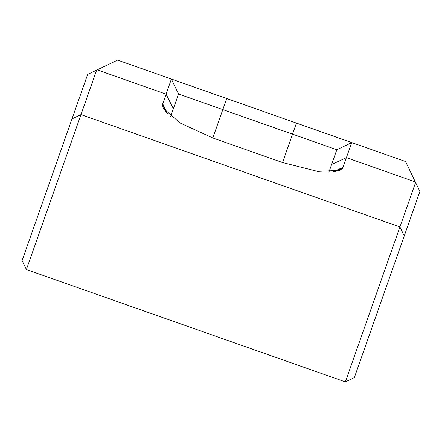 <?xml version="1.0" encoding="UTF-8"?>
<svg xmlns="http://www.w3.org/2000/svg" width="442" height="442" viewBox="0 0 442 442"><rect width="100%" height="100%" fill="white"/><g stroke="black" fill="none" stroke-linecap="round" stroke-linejoin="round"><path stroke-width="0.66" d="M96.638 70.145L87.654 74.444L22.1 260.57L26.404 269.548L96.638 70.145L117.589 60.106L171.374 79.052L162.452 104.748L163.22 108.235L180.126 123.003L212.823 137.981L282.543 162.54L317.538 171.397L339.892 170.391L342.622 168.209L351.771 142.589L171.374 79.052L178.546 94.019L171.374 79.052M404.242 235.929L419.9 191.469L415.596 182.491L345.362 381.894L354.346 377.59L404.242 235.929L399.938 226.95L80.974 114.605L71.996 118.909M170.623 116.506L178.546 94.019L336.81 149.761L351.771 142.589L405.563 161.534L415.596 182.491M415.331 181.933L346.462 157.678L331.627 164.468L336.81 149.761L351.771 142.589M331.627 164.468L328.898 172.214M97.19 69.88L166.059 94.135L173.363 108.726M162.673 103.765L167.827 114.064M212.823 137.981L226.713 98.544M282.543 162.54L296.438 123.103M332.716 172.043L343.069 167.303M342.622 168.209L334.666 171.822M166.463 112.693L162.452 104.748M26.404 269.548L345.362 381.894"/></g></svg>
